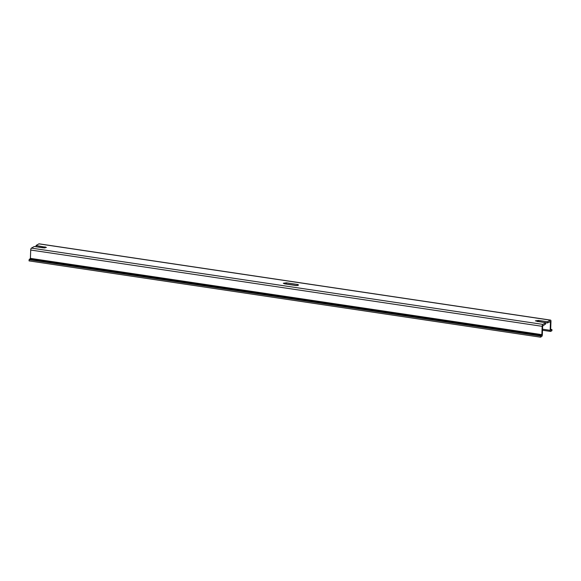 <?xml version="1.0" encoding="UTF-8"?>
<svg xmlns="http://www.w3.org/2000/svg" width="581" height="581" viewBox="0 0 581 581"><rect width="100%" height="100%" fill="white"/><g stroke="black" fill="none" stroke-linecap="round" stroke-linejoin="round"><path stroke-width="0.87" d="M286.433 282.824L283.317 283.252L284.639 283.84L295.344 285.438A2.222 0.588 -178 0 0 298.46 285.01A2.222 0.588 -178 0 0 297.131 284.421L286.433 282.824L286.389 283.993L296.622 285.518M545.719 322.782L545.675 323.951L542.647 326.043L542.342 334.758A1.452 0.552 -81.5 0 1 541.71 336.493L540.504 337.176L540.541 336.007L541.87 334.649L542.16 326.319A1.612 0.617 -81.5 0 1 542.865 324.394L545.719 322.782L535.355 320.85L538.471 320.421L547.513 321.765L550.36 320.153A1.612 0.617 -81.5 0 1 550.548 320.109A1.612 0.617 -81.5 0 1 550.962 321.344L550.665 329.667L550.832 330.161L551.95 329.55L551.906 330.72L550.701 331.402A1.452 0.552 -81.5 0 1 550.541 331.439A1.452 0.552 -81.5 0 1 550.163 330.335L550.468 321.62L549.938 321.54M542.16 326.319L30.706 250.033A1.612 0.617 -81.5 0 1 31.41 248.109L34.264 246.497L43.306 247.847L46.422 247.412L36.058 245.48L38.912 243.867A1.612 0.617 -81.5 0 1 39.094 243.824A1.612 0.617 -81.5 0 1 39.261 243.918M285.111 283.913A2.222 0.588 -178 0 1 286.389 283.993M44.584 247.927L36.015 246.649L36.058 245.48M550.468 321.62L547.469 322.934L538.427 321.584A2.222 0.588 -178 0 0 537.149 321.504M547.513 321.765L547.469 322.934M30.706 250.033L30.415 258.363L29.094 259.722L29.05 260.891L540.504 337.176M551.95 329.55L550.679 329.362M540.541 336.007L29.094 259.722M297.131 284.421L297.094 285.496M550.36 320.153L38.912 243.867M542.865 324.394L31.41 248.109M45.1 246.831L45.064 247.905M538.471 320.421L538.427 321.584M550.163 330.335L542.538 329.195M541.586 335.419L30.132 259.133M541.87 334.649L30.415 258.363M550.548 320.109L39.094 243.824M550.541 331.439L542.501 330.24"/></g></svg>
